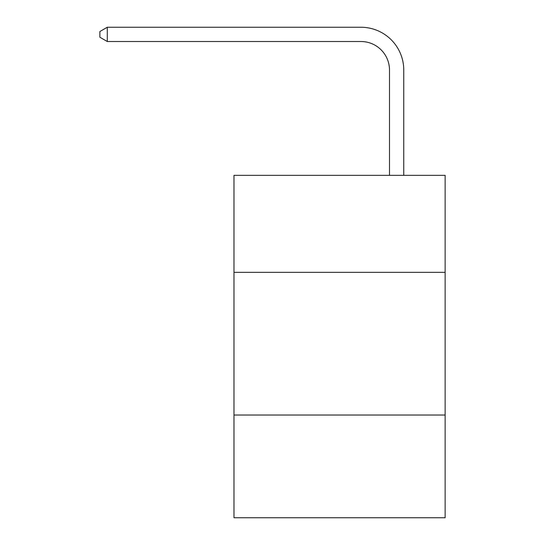 <?xml version="1.0" encoding="UTF-8"?>
<svg xmlns="http://www.w3.org/2000/svg" width="545" height="545" viewBox="0 0 545 545"><rect width="100%" height="100%" fill="white"/><g stroke="black" fill="none" stroke-linecap="round" stroke-linejoin="round"><path stroke-width="0.82" d="M445.129 272.357L445.129 175.34L233.982 175.34L233.982 272.357L445.129 272.357L445.129 517.75L233.982 517.75L233.982 272.357M445.129 415.024L233.982 415.024M389.491 175.34L389.491 70.053A28.531 28.531 143 0 0 360.954 41.515L107.29 41.515L99.871 37.237L99.871 31.528L107.29 27.25L360.954 27.25A42.803 42.803 -48.8 0 1 403.756 70.053L403.756 175.34M389.491 70.053A28.531 28.531 131.2 0 0 360.954 41.515A28.531 28.531 131.2 0 1 389.491 70.053A28.531 28.531 131.2 0 0 360.954 41.515A28.531 28.531 131.2 0 1 389.491 70.053A28.531 28.531 131.2 0 0 360.954 41.515A28.531 28.531 131.2 0 1 389.491 70.053A28.531 28.531 131.2 0 0 360.954 41.515A28.531 28.531 131.2 0 1 389.491 70.053A28.531 28.531 131.2 0 0 360.954 41.515A28.531 28.531 131.2 0 1 389.491 70.053A28.531 28.531 131.2 0 0 360.954 41.515A28.531 28.531 131.2 0 1 389.491 70.053A28.531 28.531 131.2 0 0 360.954 41.515A28.531 28.531 131.2 0 1 389.491 70.053A28.531 28.531 131.2 0 0 360.954 41.515A28.531 28.531 131.2 0 1 389.491 70.053A28.531 28.531 131.2 0 0 360.954 41.515A28.531 28.531 131.2 0 1 389.491 70.053A28.531 28.531 131.2 0 0 360.954 41.515A28.531 28.531 131.2 0 1 389.491 70.053A28.531 28.531 131.2 0 0 360.954 41.515A28.531 28.531 131.2 0 1 389.491 70.053A28.531 28.531 131.2 0 0 360.954 41.515A28.531 28.531 131.2 0 1 389.491 70.053A28.531 28.531 131.2 0 0 360.954 41.515A28.531 28.531 131.2 0 1 389.491 70.053A28.531 28.531 131.2 0 0 360.954 41.515A28.531 28.531 131.2 0 1 389.491 70.053A28.531 28.531 131.2 0 0 360.954 41.515A28.531 28.531 131.2 0 1 389.491 70.053A28.531 28.531 131.2 0 0 360.954 41.515A28.531 28.531 131.2 0 1 389.491 70.053A28.531 28.531 131.2 0 0 360.954 41.515A28.531 28.531 131.2 0 1 389.491 70.053M107.29 41.515L107.29 27.25L360.954 27.25"/></g></svg>
